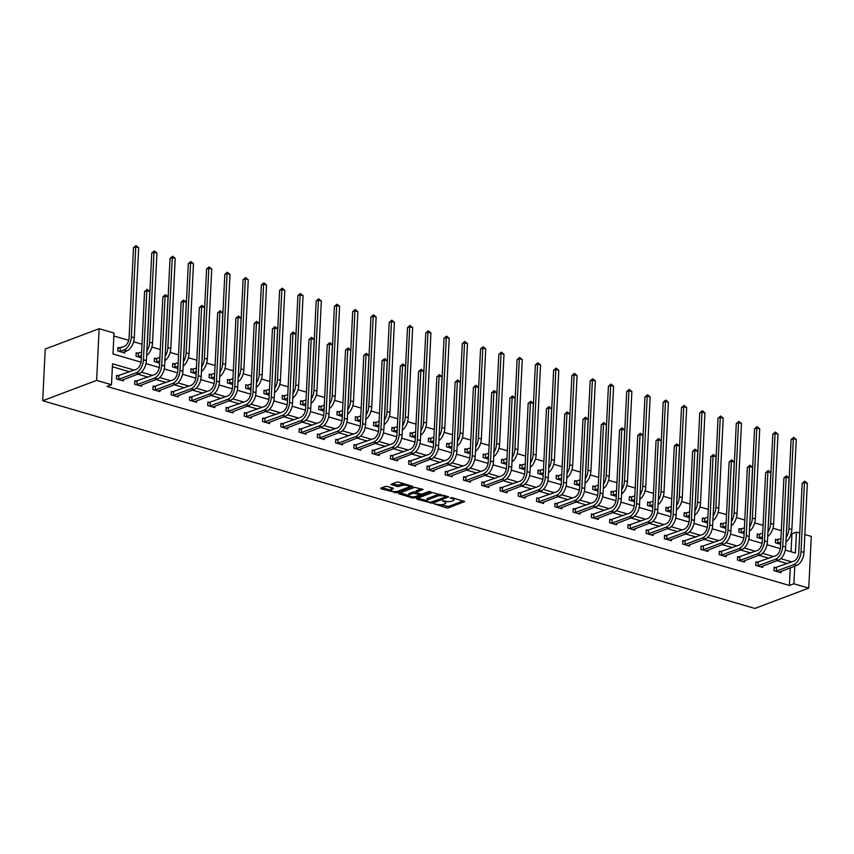 <?xml version="1.0" encoding="UTF-8"?>
<svg xmlns="http://www.w3.org/2000/svg" width="854" height="854" viewBox="0 0 854 854"><rect width="100%" height="100%" fill="white"/><g stroke="black" fill="none" stroke-linecap="round" stroke-linejoin="round"><path stroke-width="1.28" d="M434.024 503.817L446.418 507.842L448.446 507.852L464.629 501.597L451.851 497.636L450.218 497.818L452.193 498.565A4.644 1.494 -177.2 0 1 454.008 499.846A4.644 1.494 -177.2 0 1 453.047 500.7L451.723 501.191A4.644 1.494 -177.2 0 1 445.222 501.191L442.223 500.722L443.995 501.65A4.644 1.494 -177.2 0 1 445.809 502.942A4.644 1.494 -177.2 0 1 444.849 503.785L443.525 504.287A4.644 1.494 -177.2 0 1 437.024 504.276L434.024 503.817M387.3 486.449L385.271 486.438L380.809 488.125L381.076 488.787L396.672 492.747L412.845 486.502L398.722 482.136L396.694 482.136L391.004 484.431L397.377 486.524L402.085 485.52A3.875 1.249 -177.2 0 1 406.429 485.296A3.875 1.249 -177.2 0 1 409.034 486.609A3.875 1.249 -177.2 0 1 408.233 487.314L397.772 491.253A3.875 1.249 -177.2 0 1 393.427 491.488A3.875 1.249 -177.2 0 1 390.822 490.175A3.875 1.249 -177.2 0 1 391.623 489.459L393.374 488.808L393.107 488.136L387.3 486.449M793.9 583.762L789.406 585.46L106.996 386.424L111.49 384.738L96.619 380.393L42.7 400.729L754.861 608.432L808.77 588.107L793.9 583.762L794.764 566.181M416.56 498.544L416.827 499.216L432.423 503.177L448.596 496.921L432.434 492.566L416.56 498.544M412.514 497.957L398.38 493.601L414.564 487.346L422.965 489.449L415.93 492.406L420.339 493.932L422.378 493.932L429.082 491.402L430.896 491.69L414.542 497.957L412.514 497.957L412.567 496.804M141.027 362.171L112.984 353.994L114.009 333.039L99.139 328.705L45.23 349.03L42.7 400.729M789.406 585.46L790.27 567.878M787.324 563.597L777.108 560.619M769.059 558.27L758.843 555.292M750.794 552.944L740.578 549.965M732.529 547.617L722.313 544.638M714.254 542.29L704.048 539.312M695.989 536.963L685.783 533.985M677.724 531.636L667.518 528.658M659.459 526.31L649.243 523.321M641.194 520.972L630.978 517.994M622.929 515.645L612.713 512.667M604.664 510.318L594.448 507.34M586.388 504.992L576.183 502.013M568.124 499.665L557.918 496.686M549.859 494.338L539.653 491.36M531.594 489.011L521.378 486.033M513.329 483.684L503.113 480.706M495.064 478.357L484.848 475.379M476.799 473.031L466.583 470.052M458.523 467.704L448.318 464.725M440.258 462.377L430.053 459.399M421.993 457.05L411.788 454.072M403.728 451.723L393.513 448.745M385.464 446.386L375.248 443.407M367.199 441.059L356.983 438.081M348.934 435.732L338.718 432.754M330.658 430.405L320.453 427.427M312.393 425.078L302.188 422.1M294.128 419.752L283.923 416.773M275.863 414.425L265.647 411.447M257.598 409.098L247.382 406.12M239.333 403.771L229.118 400.793M221.069 398.444L210.853 395.466M202.793 393.118L192.588 390.139M184.528 387.791L174.323 384.812M166.263 382.464L156.058 379.486M147.998 377.137L137.782 374.159M129.733 371.81L112.365 366.74M776.051 567.75L774.151 567.195L773.98 570.685L781.004 572.735L781.068 571.337M757.786 562.423L755.886 561.868L755.715 565.359L762.739 567.408L762.803 566.01M739.521 557.096L737.621 556.541L737.45 560.032L744.474 562.081L744.539 560.683M721.256 551.769L719.346 551.214L719.175 554.705L726.21 556.755L726.274 555.356M702.981 546.443L701.081 545.887L700.91 549.378L707.934 551.428L708.009 550.029M684.716 541.116L682.816 540.561L682.645 544.051L689.669 546.101L689.744 544.703M666.451 535.778L664.551 535.234L664.38 538.725L671.404 540.774L671.479 539.376M648.186 530.451L646.286 529.896L646.115 533.398L653.139 535.447L653.203 534.049M629.921 525.125L628.021 524.569L627.85 528.071L634.874 530.12L634.938 528.722M611.656 519.798L609.756 519.243L609.585 522.733L616.609 524.783L616.673 523.395M593.391 514.471L591.48 513.916L591.31 517.407L598.344 519.456L598.408 518.068M575.116 509.144L573.215 508.589L573.045 512.08L580.069 514.129L580.144 512.742M556.851 503.817L554.951 503.262L554.78 506.753L561.804 508.803L561.879 507.404M538.586 498.49L536.686 497.935L536.515 501.426L543.539 503.476L543.614 502.077M520.321 493.164L518.421 492.609L518.25 496.099L525.274 498.149L525.338 496.75M502.056 487.837L500.156 487.282L499.985 490.772L507.009 492.822L507.073 491.424M483.791 482.51L481.891 481.955L481.72 485.446L488.744 487.495L488.808 486.097M465.526 477.183L463.615 476.628L463.444 480.119L470.479 482.168L470.543 480.77M447.25 471.856L445.35 471.301L445.18 474.792L452.204 476.842L452.278 475.443M428.986 466.53L427.085 465.974L426.915 469.465L433.939 471.515L434.013 470.116M410.721 461.192L408.82 460.648L408.65 464.138L415.674 466.188L415.749 464.789M392.456 455.865L390.556 455.31L390.385 458.811L397.409 460.861L397.473 459.463M374.191 450.538L372.291 449.983L372.12 453.485L379.144 455.534L379.208 454.136M355.926 445.212L354.026 444.656L353.855 448.158L360.879 450.197L360.943 448.809M337.661 439.885L335.75 439.33L335.579 442.82L342.614 444.87L342.678 443.482M319.385 434.558L317.485 434.003L317.314 437.494L324.339 439.543L324.413 438.155M301.12 429.231L299.22 428.676L299.049 432.167L306.074 434.216L306.148 432.829M282.855 423.904L280.955 423.349L280.785 426.84L287.809 428.889L287.883 427.491M264.591 418.577L262.69 418.022L262.52 421.513L269.544 423.563L269.608 422.164M246.326 413.251L244.425 412.695L244.255 416.186L251.279 418.236L251.343 416.837M228.061 407.924L226.161 407.369L225.99 410.859L233.014 412.909L233.078 411.511M209.796 402.597L207.885 402.042L207.714 405.533L214.749 407.582L214.813 406.184M191.52 397.27L189.62 396.715L189.449 400.206L196.473 402.255L196.548 400.857M173.255 391.943L171.355 391.388L171.184 394.879L178.208 396.929L178.283 395.53M154.99 386.616L153.09 386.061L152.919 389.552L159.944 391.602L160.018 390.203M136.725 381.279L134.825 380.735L134.654 384.225L141.679 386.275L141.743 384.876M118.46 375.952L116.56 375.397L116.39 378.898L123.414 380.948L123.478 379.55M791.06 551.759L791.936 533.771L791.21 533.558M781.335 530.676L772.945 528.231M763.07 525.349L754.68 522.904M744.805 520.022L736.415 517.577M726.54 514.695L718.139 512.251M708.265 509.368L699.874 506.924M690 504.041L681.609 501.586M671.735 498.715L663.344 496.259M653.47 493.388L645.08 490.933M635.205 488.061L626.815 485.606M616.94 482.723L608.55 480.279M598.675 477.397L590.274 474.952M580.4 472.07L572.009 469.625M562.135 466.743L553.744 464.298M543.87 461.416L535.479 458.972M525.605 456.089L517.214 453.645M507.34 450.763L498.949 448.318M489.075 445.436L480.685 442.991M470.81 440.109L462.409 437.664M452.535 434.782L444.144 432.337M434.27 429.455L425.879 427.011M416.005 424.128L407.614 421.673M397.74 418.802L389.349 416.346M379.475 413.475L371.084 411.02M361.21 408.148L352.819 405.693M342.945 402.81L334.544 400.366M324.669 397.484L316.279 395.039M306.405 392.157L298.014 389.712M288.14 386.83L279.749 384.385M269.875 381.503L261.484 379.059M251.61 376.176L243.219 373.732M233.345 370.849L224.954 368.405M215.08 365.523L206.679 363.078M196.804 360.196L188.414 357.751M178.539 354.869L170.149 352.424M160.274 349.542L151.884 347.098M142.01 344.215L133.619 341.76M128.687 340.33L113.87 336.006M777.418 539.803L775.517 539.248L775.347 542.749L780.673 544.297M759.153 534.476L757.252 533.921L757.082 537.422L762.398 538.97M740.888 529.149L738.988 528.594L738.817 532.095L744.133 533.643M722.623 523.822L720.712 523.267L720.541 526.758L725.868 528.316M704.347 518.495L702.447 517.94L702.276 521.431L707.603 522.99M686.082 513.169L684.182 512.613L684.011 516.104L689.338 517.663M667.817 507.842L665.917 507.287L665.746 510.777L671.073 512.336M649.552 502.515L647.652 501.96L647.481 505.451L652.808 507.009M631.287 497.188L629.387 496.633L629.217 500.124L634.533 501.682M613.023 491.861L611.122 491.306L610.952 494.797L616.268 496.345M594.758 486.534L592.847 485.979L592.676 489.47L598.003 491.018M576.482 481.208L574.582 480.653L574.411 484.143L579.738 485.691M558.217 475.881L556.317 475.326L556.146 478.816L561.473 480.364M539.952 470.554L538.052 469.999L537.881 473.49L543.208 475.037M521.687 465.216L519.787 464.672L519.616 468.163L524.943 469.711M503.422 459.89L501.522 459.335L501.351 462.836L506.668 464.384M485.157 454.563L483.257 454.008L483.086 457.509L488.403 459.057M466.892 449.236L464.982 448.681L464.811 452.182L470.138 453.73M448.617 443.909L446.717 443.354L446.546 446.845L451.873 448.403M430.352 438.582L428.452 438.027L428.281 441.518L433.608 443.077M412.087 433.256L410.187 432.7L410.016 436.191L415.343 437.75M393.822 427.929L391.922 427.374L391.751 430.864L397.078 432.423M375.557 422.602L373.657 422.047L373.486 425.538L378.802 427.096M357.292 417.275L355.392 416.72L355.221 420.211L360.537 421.769M339.027 411.948L337.116 411.393L336.946 414.884L342.273 416.432M320.752 406.621L318.852 406.066L318.681 409.557L324.008 411.105M302.487 401.295L300.587 400.739L300.416 404.23L305.743 405.778M284.222 395.968L282.322 395.413L282.151 398.903L287.478 400.451M265.957 390.641L264.057 390.086L263.886 393.577L269.213 395.124M247.692 385.303L245.792 384.759L245.621 388.25L250.937 389.798M229.427 379.977L227.527 379.422L227.356 382.923L232.672 384.471M211.162 374.65L209.251 374.095L209.081 377.596L214.407 379.144M192.887 369.323L190.986 368.768L190.816 372.259L196.142 373.817M174.622 363.996L172.721 363.441L172.551 366.932L177.878 368.49M156.357 358.669L154.457 358.114L154.286 361.605L159.613 363.163M138.092 353.342L136.192 352.787L136.021 356.278L141.348 357.837M119.827 348.016L117.927 347.461L117.756 350.951L124.78 353.001L124.844 351.602M791.936 533.771L796.43 532.074L799.75 533.045M804.852 534.529L811.3 536.408L808.77 588.107M99.139 328.705L96.619 380.393M134.227 370.113L112.514 363.783L111.49 384.738M791.818 561.9L780.727 558.665M773.553 556.573L762.462 553.339M755.288 551.246L744.197 548.012M737.013 545.919L725.932 542.685M718.748 540.593L707.656 537.358M700.483 535.266L689.391 532.031M682.218 529.939L671.127 526.704M663.953 524.612L652.862 521.378M645.688 519.285L634.597 516.051M627.423 513.959L616.332 510.724M609.148 508.632L598.067 505.397M590.883 503.305L579.791 500.07M572.618 497.967L561.526 494.733M554.353 492.641L543.261 489.406M536.088 487.314L524.996 484.079M517.823 481.987L506.732 478.752M499.558 476.66L488.467 473.426M481.282 471.333L470.202 468.099M463.017 466.006L451.926 462.772M444.753 460.68L433.661 457.445M426.488 455.353L415.396 452.118M408.223 450.026L397.131 446.791M389.958 444.699L378.866 441.465M371.693 439.372L360.601 436.138M353.417 434.046L342.337 430.811M335.152 428.719L324.061 425.484M316.887 423.392L305.796 420.157M298.622 418.054L287.531 414.82M280.358 412.728L269.266 409.493M262.093 407.401L251.001 404.166M243.828 402.074L232.736 398.839M225.552 396.747L214.471 393.513M207.287 391.42L196.196 388.186M189.022 386.093L177.931 382.859M170.757 380.767L159.666 377.532M152.492 375.44L141.401 372.205M785.306 550.083L795.405 553.029L796.43 532.074M145.981 363.623L159.292 367.508M164.246 368.949L177.557 372.835M182.51 374.276L195.822 378.162M200.775 379.603L214.087 383.489M219.04 384.93L232.363 388.816M237.305 390.257L250.628 394.142M255.581 395.583L268.893 399.469M273.846 400.91L287.157 404.796M292.111 406.237L305.422 410.123M310.376 411.564L323.687 415.45M328.641 416.891L341.952 420.776M346.905 422.228L360.228 426.103M365.17 427.555L378.493 431.43M383.446 432.882L396.758 436.757M401.711 438.209L415.023 442.094M419.976 443.536L433.288 447.421M438.241 448.862L451.552 452.748M456.506 454.189L469.817 458.075M474.771 459.516L488.093 463.402M493.036 464.843L506.358 468.729M511.311 470.17L524.623 474.055M529.576 475.497L542.888 479.382M547.841 480.823L561.153 484.709M566.106 486.15L579.418 490.036M584.371 491.477L597.683 495.363M602.636 496.804L615.958 500.69M620.901 502.141L634.223 506.016M639.176 507.468L652.488 511.343M657.441 512.795L670.753 516.67M675.706 518.122L689.018 522.007M693.971 523.449L707.283 527.334M712.236 528.775L725.548 532.661M730.501 534.102L743.823 537.988M748.766 539.429L762.088 543.315M767.041 544.756L780.353 548.642M445.809 502.942L445.873 501.544A4.644 1.494 -177.2 0 0 445.841 501.341M454.008 499.846L454.072 498.458A4.644 1.494 -177.2 0 0 454.05 498.277M440.579 504.725L448.521 506.454L463.156 500.935M445.937 496.708L447.122 496.259M417.798 498.085L426.904 500.732M430.352 502.333L445.713 497.081L443.866 496.131A4.644 1.494 -177.2 0 0 437.365 496.121L427.833 499.718A4.644 1.494 -177.2 0 0 426.883 500.561A4.644 1.494 -177.2 0 0 428.687 501.853L430.352 502.333M440.376 494.285A4.644 1.494 -177.2 0 0 437.429 494.722L437.365 496.121M426.883 500.561L426.947 499.163A4.644 1.494 -177.2 0 1 427.907 498.32L437.429 494.722M408.746 495.437L399.918 492.865M421.492 488.776L416.293 490.74L415.93 492.406M421.236 494.071L419.677 494.647M409.546 494.658A3.875 1.249 -177.2 0 0 408.746 495.363A3.875 1.249 -177.2 0 0 411.34 496.676A3.875 1.249 -177.2 0 0 415.695 496.452L419.378 495.064L419.111 494.391L413.229 493.27L409.546 494.658L409.61 493.26A3.875 1.249 -177.2 0 0 408.81 493.964L408.746 495.363M409.61 493.26L413.293 491.872L415.941 492.053M382.048 487.655L390.822 490.217L390.897 488.776A3.875 1.249 -177.2 0 1 391.698 488.061L392.199 487.88M409.034 486.609L409.098 485.211A3.875 1.249 -177.2 0 0 409.098 485.168M404.294 483.77A3.875 1.249 -177.2 0 0 402.149 484.122L402.085 485.52M392.541 483.695L397.452 485.125L402.149 484.122M409.002 486.727L411.382 485.83M775.475 540.091L780.951 538.575M780.78 542.066L777.247 543.304M786.481 531.241A7.387 4.174 -73.7 0 0 786.683 529.555L791.092 439.511L793.633 437.365L796.259 439.522L791.861 529.565A11.081 6.256 106.3 0 1 785.958 541.863M796.259 439.522L793.334 438.668L788.936 528.711A11.081 6.256 106.3 0 1 786.171 537.582M793.633 437.365L793.334 438.668L791.092 439.511M777.845 539.749L777.674 543.24M779.104 572.18L796.718 565.444L793.793 564.59L775.88 571.241M774.108 568.027L793.964 561.089A7.387 4.174 -73.7 0 0 798.8 552.41L802.173 483.332L804.714 481.176L807.35 483.332L803.977 552.421A11.081 6.256 106.3 0 1 796.718 565.444M807.35 483.332L804.425 482.478L801.041 551.567A11.081 6.256 106.3 0 1 793.793 564.59M804.714 481.176L804.425 482.478L802.173 483.332M776.478 567.686L776.307 571.177M757.21 534.764L762.686 533.248M762.515 536.739L758.982 537.977M768.216 525.915A7.387 4.174 -73.7 0 0 768.419 524.228L772.827 434.184L775.368 432.039L777.994 434.195L773.596 524.239A11.081 6.256 106.3 0 1 767.693 536.536M777.994 434.195L775.069 433.341L770.671 523.385A11.081 6.256 106.3 0 1 767.906 532.255M775.368 432.039L775.069 433.341L772.827 434.184M759.58 534.412L759.409 537.913M738.945 529.437L744.41 527.921M744.24 531.412L740.717 532.64M749.951 520.588A7.387 4.174 -73.7 0 0 750.154 518.901L754.562 428.857L757.092 426.712L759.729 428.868L755.331 518.912A11.081 6.256 106.3 0 1 749.428 531.209M759.729 428.868L756.804 428.014L752.395 518.058A11.081 6.256 106.3 0 1 749.641 526.929M757.092 426.712L756.804 428.014L754.562 428.857M741.315 529.085L741.144 532.586M760.839 566.853L778.453 560.117L775.528 559.263L757.615 565.914M755.843 562.701L775.699 555.762A7.387 4.174 -73.7 0 0 780.535 547.083L783.908 478.005L786.449 475.849L789.085 478.005L785.701 547.094A11.081 6.256 106.3 0 1 778.453 560.117M789.085 478.005L786.16 477.151L782.776 546.24A11.081 6.256 106.3 0 1 775.528 559.263M786.449 475.849L786.16 477.151L783.908 478.005M758.213 562.359L758.042 565.85M742.574 561.526L760.188 554.79L757.263 553.936L739.35 560.587M737.578 557.374L757.434 550.435A7.387 4.174 -73.7 0 0 762.27 541.756L765.643 472.678L768.184 470.522L770.82 472.678L767.436 541.767A11.081 6.256 106.3 0 1 760.188 554.79M770.82 472.678L767.895 471.824L764.511 540.913A11.081 6.256 106.3 0 1 757.263 553.936M768.184 470.522L767.895 471.824L765.643 472.678M739.948 557.032L739.777 560.523M720.68 524.11L726.146 522.595M725.975 526.085L722.452 527.313M731.686 515.261A7.387 4.174 -73.7 0 0 731.889 513.574L736.287 423.531L738.827 421.374L741.464 423.541L737.055 513.574A11.081 6.256 106.3 0 1 731.163 525.883M741.464 423.541L738.539 422.687L734.13 512.72A11.081 6.256 106.3 0 1 731.376 521.602M738.827 421.374L738.539 422.687L736.287 423.531M723.05 523.758L722.879 527.249M702.404 518.784L707.881 517.268M707.71 520.759L704.176 521.986M713.41 509.923A7.387 4.174 -73.7 0 0 713.624 508.247L718.022 418.204L720.562 416.047L723.199 418.214L718.79 508.247A11.081 6.256 106.3 0 1 712.898 520.556M723.199 418.214L720.274 417.36L715.865 507.393A11.081 6.256 106.3 0 1 713.101 516.275M720.562 416.047L720.274 417.36L718.022 418.204M704.785 518.431L704.614 521.922M684.139 513.457L689.616 511.941M689.445 515.432L685.911 516.659M695.145 504.597A7.387 4.174 -73.7 0 0 695.359 502.921L699.757 412.877L702.298 410.721L704.934 412.888L700.526 502.921A11.081 6.256 106.3 0 1 694.633 515.229M704.934 412.888L702.009 412.034L697.601 502.067A11.081 6.256 106.3 0 1 694.836 510.948M702.298 410.721L702.009 412.034L699.757 412.877M686.52 513.105L686.349 516.595M724.309 556.2L741.923 549.453L738.998 548.599L721.086 555.26M719.314 552.047L739.169 545.108A7.387 4.174 -73.7 0 0 743.994 536.429L747.378 467.351L749.919 465.195L752.555 467.351L749.171 536.44A11.081 6.256 106.3 0 1 741.923 549.453M752.555 467.351L749.62 466.497L746.247 535.586A11.081 6.256 106.3 0 1 738.998 548.599M749.919 465.195L749.62 466.497L747.378 467.351M721.683 551.705L721.513 555.196M706.034 550.873L723.658 544.126L720.723 543.272L702.81 549.933M701.038 546.72L720.893 539.781A7.387 4.174 -73.7 0 0 725.729 531.103L729.113 462.025L731.654 459.868L734.28 462.025L730.907 531.113A11.081 6.256 106.3 0 1 723.658 544.126M734.28 462.025L731.355 461.171L727.982 530.259A11.081 6.256 106.3 0 1 720.723 543.272M731.654 459.868L731.355 461.171L729.113 462.025M703.418 546.379L703.248 549.869M687.769 545.546L705.393 538.799L702.458 537.945L684.545 544.606M682.773 541.393L702.629 534.455A7.387 4.174 -73.7 0 0 707.464 525.776L710.848 456.687L713.389 454.541L716.015 456.698L712.642 525.786A11.081 6.256 106.3 0 1 705.393 538.799M716.015 456.698L713.09 455.844L709.717 524.932A11.081 6.256 106.3 0 1 702.458 537.945M713.389 454.541L713.09 455.844L710.848 456.687M685.154 541.052L684.983 544.542M669.504 540.219L687.118 533.472L684.193 532.618L666.28 539.28M664.508 536.066L684.364 529.128A7.387 4.174 -73.7 0 0 689.199 520.449L692.583 451.36L695.113 449.215L697.75 451.371L694.377 520.46A11.081 6.256 106.3 0 1 687.118 533.472M697.75 451.371L694.825 450.517L691.441 519.606A11.081 6.256 106.3 0 1 684.193 532.618M695.113 449.215L694.825 450.517L692.583 451.36M666.878 535.725L666.707 539.216M651.239 534.892L668.853 528.146L665.928 527.292L648.015 533.953M646.243 530.74L666.099 523.801A7.387 4.174 -73.7 0 0 670.934 515.122L674.308 446.034L676.848 443.888L679.485 446.044L676.112 515.133A11.081 6.256 106.3 0 1 668.853 528.146M679.485 446.044L676.56 445.19L673.176 514.279A11.081 6.256 106.3 0 1 665.928 527.292M676.848 443.888L676.56 445.19L674.308 446.034M648.613 530.387L648.442 533.889M632.974 529.565L650.588 522.819L647.663 521.965L629.75 528.615M627.978 525.413L647.834 518.474A7.387 4.174 -73.7 0 0 652.669 509.795L656.043 440.707L658.583 438.561L661.22 440.717L657.836 509.806A11.081 6.256 106.3 0 1 650.588 522.819M661.22 440.717L658.295 439.863L654.911 508.952A11.081 6.256 106.3 0 1 647.663 521.965M658.583 438.561L658.295 439.863L656.043 440.707M630.348 525.061L630.177 528.562M614.709 524.239L632.323 517.492L629.398 516.638L611.485 523.288M609.713 520.086L629.569 513.147A7.387 4.174 -73.7 0 0 634.405 504.468L637.778 435.38L640.319 433.234L642.955 435.391L639.571 504.468A11.081 6.256 106.3 0 1 632.323 517.492M642.955 435.391L640.03 434.537L636.646 503.614A11.081 6.256 106.3 0 1 629.398 516.638M640.319 433.234L640.03 434.537L637.778 435.38M612.083 519.734L611.912 523.235M596.444 518.901L614.058 512.165L611.133 511.311L593.22 517.962M591.448 514.759L611.304 507.82A7.387 4.174 -73.7 0 0 616.129 499.142L619.513 430.053L622.054 427.897L624.69 430.064L621.306 499.142A11.081 6.256 106.3 0 1 614.058 512.165M624.69 430.064L621.755 429.21L618.381 498.288A11.081 6.256 106.3 0 1 611.133 511.311M622.054 427.897L621.755 429.21L619.513 430.053M593.818 514.407L593.647 517.898M578.169 513.574L595.793 506.838L592.857 505.984L574.945 512.635M573.173 509.432L593.028 502.494A7.387 4.174 -73.7 0 0 597.864 493.815L601.248 424.726L603.789 422.57L606.425 424.737L603.041 493.815A11.081 6.256 106.3 0 1 595.793 506.838M606.425 424.737L603.49 423.883L600.116 492.961A11.081 6.256 106.3 0 1 592.857 505.984M603.789 422.57L603.49 423.883L601.248 424.726M575.553 509.08L575.382 512.571M559.904 508.247L577.528 501.511L574.593 500.657L556.68 507.308M554.908 504.106L574.763 497.167A7.387 4.174 -73.7 0 0 579.599 488.488L582.983 419.399L585.524 417.243L588.15 419.41L584.776 488.488A11.081 6.256 106.3 0 1 577.528 501.511M588.15 419.41L585.225 418.556L581.852 487.634A11.081 6.256 106.3 0 1 574.593 500.657M585.524 417.243L585.225 418.556L582.983 419.399M557.288 503.753L557.118 507.244M541.639 502.921L559.253 496.185L556.328 495.331L538.415 501.981M536.643 498.779L556.498 491.84A7.387 4.174 -73.7 0 0 561.334 483.161L564.718 414.073L567.248 411.916L569.885 414.083L566.512 483.161A11.081 6.256 106.3 0 1 559.253 496.185M569.885 414.083L566.96 413.229L563.576 482.307A11.081 6.256 106.3 0 1 556.328 495.331M567.248 411.916L566.96 413.229L564.718 414.073M539.013 498.426L538.842 501.917M523.374 497.594L540.988 490.858L538.063 490.004L520.15 496.654M518.378 493.452L538.233 486.513A7.387 4.174 -73.7 0 0 543.069 477.824L546.443 408.746L548.983 406.589L551.62 408.746L548.247 477.834A11.081 6.256 106.3 0 1 540.988 490.858M551.62 408.746L548.695 407.902L545.311 476.98A11.081 6.256 106.3 0 1 538.063 490.004M548.983 406.589L548.695 407.902L546.443 408.746M520.748 493.1L520.577 496.59M505.109 492.267L522.723 485.531L519.798 484.677L501.885 491.328M500.113 488.114L519.969 481.176A7.387 4.174 -73.7 0 0 524.804 472.497L528.178 403.419L530.718 401.263L533.355 403.419L529.971 472.508A11.081 6.256 106.3 0 1 522.723 485.531M533.355 403.419L530.43 402.565L527.046 471.654A11.081 6.256 106.3 0 1 519.798 484.677M530.718 401.263L530.43 402.565L528.178 403.419M502.483 487.773L502.312 491.263M486.844 486.94L504.458 480.204L501.533 479.35L483.62 486.001M481.848 482.788L501.704 475.849A7.387 4.174 -73.7 0 0 506.539 467.17L509.913 398.092L512.453 395.936L515.09 398.092L511.706 467.181A11.081 6.256 106.3 0 1 504.458 480.204M515.09 398.092L512.165 397.238L508.781 466.327A11.081 6.256 106.3 0 1 501.533 479.35M512.453 395.936L512.165 397.238L509.913 398.092M484.218 482.446L484.047 485.937M468.579 481.613L486.193 474.867L483.268 474.023L465.355 480.674M463.583 477.461L483.439 470.522A7.387 4.174 -73.7 0 0 488.264 461.843L491.648 392.765L494.188 390.609L496.825 392.765L493.441 461.854A11.081 6.256 106.3 0 1 486.193 474.867M496.825 392.765L493.89 391.911L490.516 461A11.081 6.256 106.3 0 1 483.268 474.023M494.188 390.609L493.89 391.911L491.648 392.765M465.953 477.119L465.782 480.61M450.304 476.286L467.928 469.54L464.992 468.686L447.08 475.347M445.308 472.134L465.163 465.195A7.387 4.174 -73.7 0 0 469.999 456.516L473.383 387.438L475.924 385.282L478.56 387.438L475.176 456.527A11.081 6.256 106.3 0 1 467.928 469.54M478.56 387.438L475.625 386.584L472.251 455.673A11.081 6.256 106.3 0 1 464.992 468.686M475.924 385.282L475.625 386.584L473.383 387.438M447.688 471.792L447.517 475.283M432.039 470.96L449.663 464.213L446.727 463.359L428.815 470.02M427.043 466.807L446.898 459.868A7.387 4.174 -73.7 0 0 451.734 451.19L455.118 382.112L457.659 379.955L460.285 382.112L456.911 451.2A11.081 6.256 106.3 0 1 449.663 464.213M460.285 382.112L457.36 381.258L453.986 450.346A11.081 6.256 106.3 0 1 446.727 463.359M457.659 379.955L457.36 381.258L455.118 382.112M429.423 466.465L429.252 469.956M413.774 465.633L431.387 458.886L428.462 458.032L410.55 464.693M408.778 461.48L428.633 454.541A7.387 4.174 -73.7 0 0 433.469 445.863L436.853 376.774L439.383 374.628L442.02 376.785L438.646 445.873A11.081 6.256 106.3 0 1 431.387 458.886M442.02 376.785L439.095 375.931L435.711 445.019A11.081 6.256 106.3 0 1 428.462 458.032M439.383 374.628L439.095 375.931L436.853 376.774M411.148 461.139L410.977 464.629M395.509 460.306L413.122 453.559L410.198 452.705L392.285 459.367M390.513 456.153L410.368 449.215A7.387 4.174 -73.7 0 0 415.204 440.536L418.577 371.447L421.118 369.302L423.755 371.458L420.381 440.547A11.081 6.256 106.3 0 1 413.122 453.559M423.755 371.458L420.83 370.604L417.446 439.693A11.081 6.256 106.3 0 1 410.198 452.705M421.118 369.302L420.83 370.604L418.577 371.447M392.883 455.812L392.712 459.303M665.874 508.13L671.351 506.614M671.18 510.105L667.647 511.332M676.88 499.27A7.387 4.174 -73.7 0 0 677.083 497.594L681.492 407.55L684.033 405.394L686.669 407.561L682.261 497.594A11.081 6.256 106.3 0 1 676.368 509.902M686.669 407.561L683.734 406.707L679.336 496.74A11.081 6.256 106.3 0 1 676.571 505.621M684.033 405.394L683.734 406.707L681.492 407.55M668.244 507.778L668.074 511.268M647.61 502.803L653.086 501.287M652.915 504.778L649.382 506.006M658.615 493.943A7.387 4.174 -73.7 0 0 658.818 492.267L663.227 402.223L665.768 400.067L668.394 402.223L663.996 492.267A11.081 6.256 106.3 0 1 658.092 504.575M668.394 402.223L665.469 401.38L661.071 491.413A11.081 6.256 106.3 0 1 658.306 500.284M665.768 400.067L665.469 401.38L663.227 402.223M649.979 502.451L649.809 505.942M629.345 497.466L634.821 495.95M634.65 499.451L631.117 500.679M640.351 488.616A7.387 4.174 -73.7 0 0 640.553 486.929L644.962 396.896L647.503 394.74L650.129 396.896L645.731 486.94A11.081 6.256 106.3 0 1 639.827 499.248M650.129 396.896L647.204 396.042L642.806 486.086A11.081 6.256 106.3 0 1 640.041 494.957M647.503 394.74L647.204 396.042L644.962 396.896M631.714 497.124L631.544 500.615M611.08 492.139L616.545 490.623M616.374 494.124L612.852 495.352M622.086 483.289A7.387 4.174 -73.7 0 0 622.288 481.603L626.697 391.57L629.227 389.413L631.864 391.57L627.466 481.613A11.081 6.256 106.3 0 1 621.563 493.922M631.864 391.57L628.939 390.716L624.53 480.759A11.081 6.256 106.3 0 1 621.776 489.63M629.227 389.413L628.939 390.716L626.697 391.57M613.45 491.797L613.279 495.288M592.815 486.812L598.28 485.296M598.11 488.787L594.587 490.025M603.821 477.962A7.387 4.174 -73.7 0 0 604.024 476.276L608.422 386.243L610.962 384.087L613.599 386.243L609.201 476.286A11.081 6.256 106.3 0 1 603.298 488.584M613.599 386.243L610.674 385.389L606.265 475.432A11.081 6.256 106.3 0 1 603.511 484.303M610.962 384.087L610.674 385.389L608.422 386.243M595.185 486.47L595.014 489.961M574.539 481.485L580.015 479.969M579.845 483.46L576.311 484.698M585.545 472.636A7.387 4.174 -73.7 0 0 585.759 470.949L590.157 380.916L592.697 378.76L595.334 380.916L590.925 470.96A11.081 6.256 106.3 0 1 585.033 483.257M595.334 380.916L592.409 380.062L588 470.106A11.081 6.256 106.3 0 1 585.236 478.977M592.697 378.76L592.409 380.062L590.157 380.916M576.92 481.144L576.749 484.634M556.274 476.158L561.751 474.643M561.58 478.133L558.046 479.372M567.28 467.309A7.387 4.174 -73.7 0 0 567.494 465.622L571.892 375.589L574.432 373.433L577.069 375.589L572.66 465.633A11.081 6.256 106.3 0 1 566.768 477.93M577.069 375.589L574.144 374.735L569.735 464.779A11.081 6.256 106.3 0 1 566.971 473.65M574.432 373.433L574.144 374.735L571.892 375.589M558.655 475.817L558.484 479.307M538.009 470.832L543.486 469.316M543.315 472.806L539.781 474.045M549.015 461.982A7.387 4.174 -73.7 0 0 549.218 460.295L553.627 370.252L556.167 368.106L558.804 370.262L554.395 460.306A11.081 6.256 106.3 0 1 548.503 472.604M558.804 370.262L555.869 369.408L551.471 459.452A11.081 6.256 106.3 0 1 548.706 468.323M556.167 368.106L555.869 369.408L553.627 370.252M540.379 470.49L540.208 473.981M519.744 465.505L525.221 463.989M525.05 467.48L521.516 468.718M530.75 456.655A7.387 4.174 -73.7 0 0 530.953 454.968L535.362 364.925L537.903 362.779L540.529 364.936L536.131 454.979A11.081 6.256 106.3 0 1 530.227 467.277M540.529 364.936L537.604 364.082L533.206 454.125A11.081 6.256 106.3 0 1 530.441 462.996M537.903 362.779L537.604 364.082L535.362 364.925M522.114 465.163L521.943 468.654M501.479 460.178L506.956 458.662M506.785 462.153L503.252 463.391M512.485 451.328A7.387 4.174 -73.7 0 0 512.688 449.642L517.097 359.598L519.638 357.452L522.264 359.609L517.866 449.652A11.081 6.256 106.3 0 1 511.962 461.95M522.264 359.609L519.339 358.755L514.941 448.798A11.081 6.256 106.3 0 1 512.176 457.669M519.638 357.452L519.339 358.755L517.097 359.598M503.849 459.826L503.679 463.327M483.215 454.851L488.68 453.335M488.509 456.826L484.987 458.064M494.22 446.001A7.387 4.174 -73.7 0 0 494.423 444.315L498.832 354.271L501.362 352.126L503.999 354.282L499.601 444.326A11.081 6.256 106.3 0 1 493.697 456.623M503.999 354.282L501.074 353.428L496.665 443.472A11.081 6.256 106.3 0 1 493.911 452.342M501.362 352.126L501.074 353.428L498.832 354.271M485.584 454.499L485.414 458M464.95 449.524L470.415 448.008M470.244 451.499L466.722 452.727M475.956 440.675A7.387 4.174 -73.7 0 0 476.158 438.988L480.556 348.944L483.097 346.788L485.734 348.955L481.336 438.999A11.081 6.256 106.3 0 1 475.432 451.296M485.734 348.955L482.809 348.101L478.4 438.145A11.081 6.256 106.3 0 1 475.646 447.016M483.097 346.788L482.809 348.101L480.556 348.944M467.319 449.172L467.149 452.673M446.685 444.197L452.15 442.682M451.979 446.172L448.446 447.4M457.68 435.348A7.387 4.174 -73.7 0 0 457.893 433.661L462.292 343.618L464.832 341.461L467.469 343.628L463.06 433.661A11.081 6.256 106.3 0 1 457.168 445.969M467.469 343.628L464.544 342.774L460.135 432.807A11.081 6.256 106.3 0 1 457.37 441.689M464.832 341.461L464.544 342.774L462.292 343.618M449.055 443.845L448.884 447.336M428.409 438.871L433.885 437.355M433.715 440.845L430.181 442.073M439.415 430.01A7.387 4.174 -73.7 0 0 439.629 428.334L444.027 338.291L446.567 336.134L449.204 338.301L444.795 428.334A11.081 6.256 106.3 0 1 438.903 440.643M449.204 338.301L446.279 337.447L441.87 427.48A11.081 6.256 106.3 0 1 439.105 436.362M446.567 336.134L446.279 337.447L444.027 338.291M430.79 438.518L430.619 442.009M410.144 433.544L415.62 432.028M415.45 435.519L411.916 436.746M421.15 424.684A7.387 4.174 -73.7 0 0 421.353 423.008L425.762 332.964L428.302 330.808L430.939 332.975L426.53 423.008A11.081 6.256 106.3 0 1 420.638 435.316M430.939 332.975L428.003 332.121L423.605 422.154A11.081 6.256 106.3 0 1 420.841 431.035M428.302 330.808L428.003 332.121L425.762 332.964M412.514 433.191L412.343 436.682M391.879 428.217L397.356 426.701M397.185 430.192L393.651 431.419M402.885 419.357A7.387 4.174 -73.7 0 0 403.088 417.681L407.497 327.637L410.037 325.481L412.663 327.648L408.265 417.681A11.081 6.256 106.3 0 1 402.362 429.989M412.663 327.648L409.739 326.794L405.34 416.827A11.081 6.256 106.3 0 1 402.576 425.708M410.037 325.481L409.739 326.794L407.497 327.637M394.249 427.865L394.078 431.355M373.614 422.89L379.091 421.364M378.92 424.865L375.386 426.093M384.62 414.03A7.387 4.174 -73.7 0 0 384.823 412.354L389.232 322.31L391.772 320.154L394.399 322.31L390 412.354A11.081 6.256 106.3 0 1 384.097 424.662M394.399 322.31L391.474 321.456L387.075 411.5A11.081 6.256 106.3 0 1 384.311 420.371M391.772 320.154L391.474 321.456L389.232 322.31M375.984 422.538L375.813 426.029M355.349 417.553L360.815 416.037M360.644 419.538L357.121 420.766M366.355 408.703A7.387 4.174 -73.7 0 0 366.558 407.016L370.967 316.983L373.497 314.827L376.134 316.983L371.736 407.027A11.081 6.256 106.3 0 1 365.832 419.335M376.134 316.983L373.209 316.129L368.8 406.173A11.081 6.256 106.3 0 1 366.046 415.044M373.497 314.827L373.209 316.129L370.967 316.983M357.719 417.211L357.548 420.702M337.084 412.226L342.55 410.71M342.379 414.211L338.857 415.439M348.09 403.376A7.387 4.174 -73.7 0 0 348.293 401.69L352.691 311.657L355.232 309.5L357.869 311.657L353.471 401.7A11.081 6.256 106.3 0 1 347.567 413.998M357.869 311.657L354.944 310.803L350.535 400.846A11.081 6.256 106.3 0 1 347.781 409.717M355.232 309.5L354.944 310.803L352.691 311.657M339.454 411.884L339.284 415.375M318.82 406.899L324.285 405.383M324.114 408.874L320.581 410.112M329.815 398.049A7.387 4.174 -73.7 0 0 330.028 396.363L334.426 306.33L336.967 304.173L339.604 306.33L335.195 396.373A11.081 6.256 106.3 0 1 329.302 408.671M339.604 306.33L336.679 305.476L332.27 395.519A11.081 6.256 106.3 0 1 329.505 404.39M336.967 304.173L336.679 305.476L334.426 306.33M321.189 406.557L321.019 410.048M300.544 401.572L306.02 400.056M305.849 403.547L302.316 404.785M311.55 392.723A7.387 4.174 -73.7 0 0 311.763 391.036L316.161 301.003L318.702 298.847L321.339 301.003L316.93 391.047A11.081 6.256 106.3 0 1 311.037 403.344M321.339 301.003L318.414 300.149L314.005 390.193A11.081 6.256 106.3 0 1 311.24 399.064M318.702 298.847L318.414 300.149L316.161 301.003M302.924 401.231L302.754 404.721M282.279 396.245L287.755 394.729M287.584 398.22L284.051 399.458M293.285 387.396A7.387 4.174 -73.7 0 0 293.488 385.709L297.897 295.665L300.437 293.52L303.074 295.676L298.665 385.72A11.081 6.256 106.3 0 1 292.773 398.017M303.074 295.676L300.138 294.822L295.74 384.866A11.081 6.256 106.3 0 1 292.975 393.737M300.437 293.52L300.138 294.822L297.897 295.665M284.649 395.904L284.478 399.394M264.014 390.918L269.49 389.403M269.32 392.893L265.786 394.132M275.02 382.069A7.387 4.174 -73.7 0 0 275.223 380.382L279.632 290.339L282.172 288.193L284.798 290.349L280.4 380.393A11.081 6.256 106.3 0 1 274.497 392.691M284.798 290.349L281.873 289.495L277.475 379.539A11.081 6.256 106.3 0 1 274.71 388.41M282.172 288.193L281.873 289.495L279.632 290.339M266.384 390.577L266.213 394.068M245.749 385.592L251.225 384.076M251.055 387.567L247.521 388.805M256.755 376.742A7.387 4.174 -73.7 0 0 256.958 375.055L261.367 285.012L263.907 282.866L266.533 285.022L262.135 375.066A11.081 6.256 106.3 0 1 256.232 387.364M266.533 285.022L263.608 284.168L259.21 374.212A11.081 6.256 106.3 0 1 256.446 383.083M263.907 282.866L263.608 284.168L261.367 285.012M248.119 385.25L247.948 388.741M227.484 380.265L232.95 378.749M232.779 382.24L229.256 383.478M238.49 371.415A7.387 4.174 -73.7 0 0 238.693 369.729L243.102 279.685L245.632 277.539L248.268 279.696L243.87 369.739A11.081 6.256 106.3 0 1 237.967 382.037M248.268 279.696L245.344 278.842L240.935 368.885A11.081 6.256 106.3 0 1 238.181 377.756M245.632 277.539L245.344 278.842L243.102 279.685M229.854 379.913L229.683 383.414M377.244 454.979L394.858 448.233L391.933 447.379L374.02 454.04M372.248 450.827L392.103 443.888A7.387 4.174 -73.7 0 0 396.939 435.209L400.312 366.12L402.853 363.975L405.49 366.131L402.106 435.22A11.081 6.256 106.3 0 1 394.858 448.233M405.49 366.131L402.565 365.277L399.181 434.366A11.081 6.256 106.3 0 1 391.933 447.379M402.853 363.975L402.565 365.277L400.312 366.12M374.618 450.474L374.447 453.976M358.979 449.652L376.593 442.906L373.668 442.052L355.755 448.702M353.983 445.5L373.838 438.561A7.387 4.174 -73.7 0 0 378.674 429.882L382.048 360.794L384.588 358.648L387.225 360.804L383.841 429.893A11.081 6.256 106.3 0 1 376.593 442.906M387.225 360.804L384.3 359.95L380.916 429.039A11.081 6.256 106.3 0 1 373.668 442.052M384.588 358.648L384.3 359.95L382.048 360.794M356.353 445.147L356.182 448.649M340.714 444.315L358.328 437.579L355.403 436.725L337.49 443.375M335.718 440.173L355.574 433.234A7.387 4.174 -73.7 0 0 360.399 424.555L363.783 355.467L366.323 353.321L368.96 355.477L365.576 424.555A11.081 6.256 106.3 0 1 358.328 437.579M368.96 355.477L366.024 354.623L362.651 423.701A11.081 6.256 106.3 0 1 355.403 436.725M366.323 353.321L366.024 354.623L363.783 355.467M338.088 439.821L337.917 443.311M322.438 438.988L340.063 432.252L337.127 431.398L319.215 438.049M317.442 434.846L337.298 427.907A7.387 4.174 -73.7 0 0 342.134 419.229L345.518 350.14L348.058 347.984L350.695 350.151L347.311 419.229A11.081 6.256 106.3 0 1 340.063 432.252M350.695 350.151L347.759 349.297L344.386 418.375A11.081 6.256 106.3 0 1 337.127 431.398M348.058 347.984L347.759 349.297L345.518 350.14M319.823 434.494L319.652 437.985M304.173 433.661L321.798 426.925L318.862 426.071L300.95 432.722M299.178 429.519L319.033 422.581A7.387 4.174 -73.7 0 0 323.869 413.902L327.253 344.813L329.793 342.657L332.419 344.824L329.046 413.902A11.081 6.256 106.3 0 1 321.798 426.925M332.419 344.824L329.495 343.97L326.121 413.048A11.081 6.256 106.3 0 1 318.862 426.071M329.793 342.657L329.495 343.97L327.253 344.813M301.558 429.167L301.387 432.658M285.909 428.334L303.522 421.598L300.597 420.744L282.685 427.395M280.913 424.192L300.768 417.254A7.387 4.174 -73.7 0 0 305.604 408.575L308.988 339.486L311.518 337.33L314.155 339.497L310.781 408.575A11.081 6.256 106.3 0 1 303.522 421.598M314.155 339.497L311.23 338.643L307.846 407.721A11.081 6.256 106.3 0 1 300.597 420.744M311.518 337.33L311.23 338.643L308.988 339.486M283.282 423.84L283.112 427.331M267.644 423.008L285.257 416.272L282.332 415.418L264.42 422.068M262.648 418.866L282.503 411.927A7.387 4.174 -73.7 0 0 287.339 403.248L290.712 334.16L293.253 332.003L295.89 334.17L292.516 403.248A11.081 6.256 106.3 0 1 285.257 416.272M295.89 334.17L292.965 333.316L289.581 402.394A11.081 6.256 106.3 0 1 282.332 415.418M293.253 332.003L292.965 333.316L290.712 334.16M265.018 418.513L264.847 422.004M249.379 417.681L266.992 410.945L264.067 410.091L246.155 416.741M244.383 413.539L264.238 406.6A7.387 4.174 -73.7 0 0 269.074 397.911L272.447 328.833L274.988 326.676L277.625 328.833L274.241 397.921A11.081 6.256 106.3 0 1 266.992 410.945M277.625 328.833L274.7 327.989L271.316 397.067A11.081 6.256 106.3 0 1 264.067 410.091M274.988 326.676L274.7 327.989L272.447 328.833M246.753 413.187L246.582 416.677M231.114 412.354L248.727 405.618L245.803 404.764L227.89 411.414M226.118 408.201L245.973 401.263A7.387 4.174 -73.7 0 0 250.809 392.584L254.182 323.506L256.723 321.35L259.36 323.506L255.976 392.594A11.081 6.256 106.3 0 1 248.727 405.618M259.36 323.506L256.435 322.652L253.051 391.74A11.081 6.256 106.3 0 1 245.803 404.764M256.723 321.35L256.435 322.652L254.182 323.506M228.488 407.86L228.317 411.35M209.219 374.938L214.685 373.422M214.514 376.913L210.991 378.141M220.225 366.088A7.387 4.174 -73.7 0 0 220.428 364.402L224.826 274.358L227.367 272.212L230.004 274.369L225.605 364.412A11.081 6.256 106.3 0 1 219.702 376.71M230.004 274.369L227.079 273.515L222.67 363.558A11.081 6.256 106.3 0 1 219.916 372.429M227.367 272.212L227.079 273.515L224.826 274.358M211.589 374.586L211.418 378.087M212.849 407.027L230.463 400.291L227.538 399.437L209.625 406.088M207.853 402.874L227.708 395.936A7.387 4.174 -73.7 0 0 232.534 387.257L235.917 318.179L238.458 316.023L241.095 318.179L237.711 387.268A11.081 6.256 106.3 0 1 230.463 400.291M241.095 318.179L238.159 317.325L234.786 386.414A11.081 6.256 106.3 0 1 227.538 399.437M238.458 316.023L238.159 317.325L235.917 318.179M210.223 402.533L210.052 406.024M190.954 369.611L196.42 368.095M196.249 371.586L192.716 372.814M201.96 360.762A7.387 4.174 -73.7 0 0 202.163 359.075L206.561 269.031L209.102 266.875L211.739 269.042L207.33 359.086A11.081 6.256 106.3 0 1 201.437 371.383M211.739 269.042L208.814 268.188L204.405 358.232A11.081 6.256 106.3 0 1 201.64 367.103M209.102 266.875L208.814 268.188L206.561 269.031M193.324 369.259L193.153 372.76M194.573 401.7L212.198 394.954L209.262 394.1L191.349 400.761M189.577 397.548L209.433 390.609A7.387 4.174 -73.7 0 0 214.269 381.93L217.653 312.852L220.193 310.696L222.83 312.852L219.446 381.941A11.081 6.256 106.3 0 1 212.198 394.954M222.83 312.852L219.894 311.998L216.521 381.087A11.081 6.256 106.3 0 1 209.262 394.1M220.193 310.696L219.894 311.998L217.653 312.852M191.958 397.206L191.787 400.697M172.679 364.284L178.155 362.769M177.984 366.259L174.451 367.487M183.685 355.435A7.387 4.174 -73.7 0 0 183.898 353.748L188.296 263.705L190.837 261.548L193.474 263.715L189.065 353.748A11.081 6.256 106.3 0 1 183.172 366.056M193.474 263.715L190.549 262.861L186.14 352.894A11.081 6.256 106.3 0 1 183.375 361.776M190.837 261.548L190.549 262.861L188.296 263.705M175.059 363.932L174.889 367.423M176.308 396.373L193.933 389.627L190.997 388.773L173.084 395.434M171.312 392.221L191.168 385.282A7.387 4.174 -73.7 0 0 196.004 376.603L199.388 307.525L201.928 305.369L204.554 307.525L201.181 376.614A11.081 6.256 106.3 0 1 193.933 389.627M204.554 307.525L201.629 306.671L198.256 375.76A11.081 6.256 106.3 0 1 190.997 388.773M201.928 305.369L201.629 306.671L199.388 307.525M173.693 391.879L173.522 395.37M154.414 358.958L159.89 357.442M159.719 360.932L156.186 362.16M165.42 350.097A7.387 4.174 -73.7 0 0 165.623 348.421L170.031 258.378L172.572 256.221L175.209 258.388L170.8 348.421A11.081 6.256 106.3 0 1 164.907 360.73M175.209 258.388L172.273 257.534L167.875 347.567A11.081 6.256 106.3 0 1 165.11 356.449M172.572 256.221L172.273 257.534L170.031 258.378M156.784 358.605L156.613 362.096M158.043 391.047L175.657 384.3L172.732 383.446L154.82 390.107M153.047 386.894L172.903 379.955A7.387 4.174 -73.7 0 0 177.739 371.276L181.123 302.199L183.653 300.042L186.289 302.199L182.916 371.287A11.081 6.256 106.3 0 1 175.657 384.3M186.289 302.199L183.364 301.345L179.98 370.433A11.081 6.256 106.3 0 1 172.732 383.446M183.653 300.042L183.364 301.345L181.123 302.199M155.417 386.552L155.247 390.043M136.149 353.631L141.625 352.115M141.454 355.606L137.921 356.833M147.155 344.77A7.387 4.174 -73.7 0 0 147.358 343.094L151.766 253.051L154.307 250.895L156.933 253.062L152.535 343.094A11.081 6.256 106.3 0 1 146.632 355.403M156.933 253.062L154.008 252.208L149.61 342.24A11.081 6.256 106.3 0 1 146.845 351.122M154.307 250.895L154.008 252.208L151.766 253.051M138.519 353.278L138.348 356.769M139.778 385.72L157.392 378.973L154.467 378.119L136.555 384.78M134.783 381.567L154.638 374.628A7.387 4.174 -73.7 0 0 159.474 365.95L162.847 296.861L165.388 294.715L168.024 296.872L164.651 365.96A11.081 6.256 106.3 0 1 157.392 378.973M168.024 296.872L165.1 296.018L161.716 365.106A11.081 6.256 106.3 0 1 154.467 378.119M165.388 294.715L165.1 296.018L162.847 296.861M137.152 381.226L136.982 384.716M117.884 348.304L124.257 346.446A7.387 4.174 -73.7 0 0 129.093 337.768L133.502 247.724L136.042 245.568L138.668 247.735L134.27 337.768A11.081 6.256 106.3 0 1 127.011 350.791L122.88 352.446M138.668 247.735L135.743 246.881L131.345 336.914A11.081 6.256 106.3 0 1 124.086 349.937L119.656 351.506M136.042 245.568L135.743 246.881L133.502 247.724M120.254 347.952L120.083 351.442M121.514 380.393L139.127 373.646L136.202 372.792L118.29 379.454M116.518 376.24L136.373 369.302A7.387 4.174 -73.7 0 0 141.209 360.623L144.582 291.534L147.123 289.389L149.76 291.545L146.376 360.634A11.081 6.256 106.3 0 1 139.127 373.646M149.76 291.545L146.835 290.691L143.451 359.78A11.081 6.256 106.3 0 1 136.202 372.792M147.123 289.389L146.835 290.691L144.582 291.534M118.887 375.899L118.717 379.389M444.027 500.839L443.995 501.65M452.236 497.743L452.193 498.565M464.352 501.309L464.33 501.864M448.521 506.454L448.446 507.852M446.493 506.454L446.418 507.842M448.318 496.633L448.297 497.188M432.476 502.077L432.423 503.177M430.427 502.355L430.384 503.166M416.859 498.426L416.827 499.216M445.564 495.8L445.532 496.612M443.899 495.32L443.866 496.131M427.907 498.32L427.833 499.718M398.989 493.217L398.957 494.007M422.687 489.15L422.666 489.716M416.293 490.74L416.229 492.139M414.606 496.718L414.542 497.957M419.143 493.58L419.111 494.391M415.322 491.872L415.257 493.27M413.293 491.872L413.229 493.27M393.395 488.253L393.374 488.808M391.698 488.061L391.623 489.459M399.48 485.125L399.416 486.524M397.452 485.125L397.377 486.524M391.612 484.047L391.58 484.837M412.578 486.204L412.546 486.759M396.736 491.509L396.672 492.747M394.697 491.605L394.644 492.747M381.119 488.008L381.076 488.787M791.861 529.565L788.936 528.711M803.977 552.421L801.041 551.567M773.596 524.239L770.671 523.385M755.331 518.912L752.395 518.058M785.701 547.094L782.776 546.24M767.436 541.767L764.511 540.913M737.055 513.574L734.13 512.72M718.79 508.247L715.865 507.393M700.526 502.921L697.601 502.067M749.171 536.44L746.247 535.586M730.907 531.113L727.982 530.259M712.642 525.786L709.717 524.932M694.377 520.46L691.441 519.606M676.112 515.133L673.176 514.279M657.836 509.806L654.911 508.952M639.571 504.468L636.646 503.614M621.306 499.142L618.381 498.288M603.041 493.815L600.116 492.961M584.776 488.488L581.852 487.634M566.512 483.161L563.576 482.307M548.247 477.834L545.311 476.98M529.971 472.508L527.046 471.654M511.706 467.181L508.781 466.327M493.441 461.854L490.516 461M475.176 456.527L472.251 455.673M456.911 451.2L453.986 450.346M438.646 445.873L435.711 445.019M420.381 440.547L417.446 439.693M682.261 497.594L679.336 496.74M663.996 492.267L661.071 491.413M645.731 486.94L642.806 486.086M627.466 481.613L624.53 480.759M609.201 476.286L606.265 475.432M590.925 470.96L588 470.106M572.66 465.633L569.735 464.779M554.395 460.306L551.471 459.452M536.131 454.979L533.206 454.125M517.866 449.652L514.941 448.798M499.601 444.326L496.665 443.472M481.336 438.999L478.4 438.145M463.06 433.661L460.135 432.807M444.795 428.334L441.87 427.48M426.53 423.008L423.605 422.154M408.265 417.681L405.34 416.827M390 412.354L387.075 411.5M371.736 407.027L368.8 406.173M353.471 401.7L350.535 400.846M335.195 396.373L332.27 395.519M316.93 391.047L314.005 390.193M298.665 385.72L295.74 384.866M280.4 380.393L277.475 379.539M262.135 375.066L259.21 374.212M243.87 369.739L240.935 368.885M402.106 435.22L399.181 434.366M383.841 429.893L380.916 429.039M365.576 424.555L362.651 423.701M347.311 419.229L344.386 418.375M329.046 413.902L326.121 413.048M310.781 408.575L307.846 407.721M292.516 403.248L289.581 402.394M274.241 397.921L271.316 397.067M255.976 392.594L253.051 391.74M225.605 364.412L222.67 363.558M237.711 387.268L234.786 386.414M207.33 359.086L204.405 358.232M219.446 381.941L216.521 381.087M189.065 353.748L186.14 352.894M201.181 376.614L198.256 375.76M170.8 348.421L167.875 347.567M182.916 371.287L179.98 370.433M152.535 343.094L149.61 342.24M164.651 365.96L161.716 365.106M127.011 350.791L124.086 349.937M134.27 337.768L131.345 336.914M146.376 360.634L143.451 359.78M445.969 495.918L445.927 496.9M419.73 493.751L419.677 494.797"/></g></svg>
